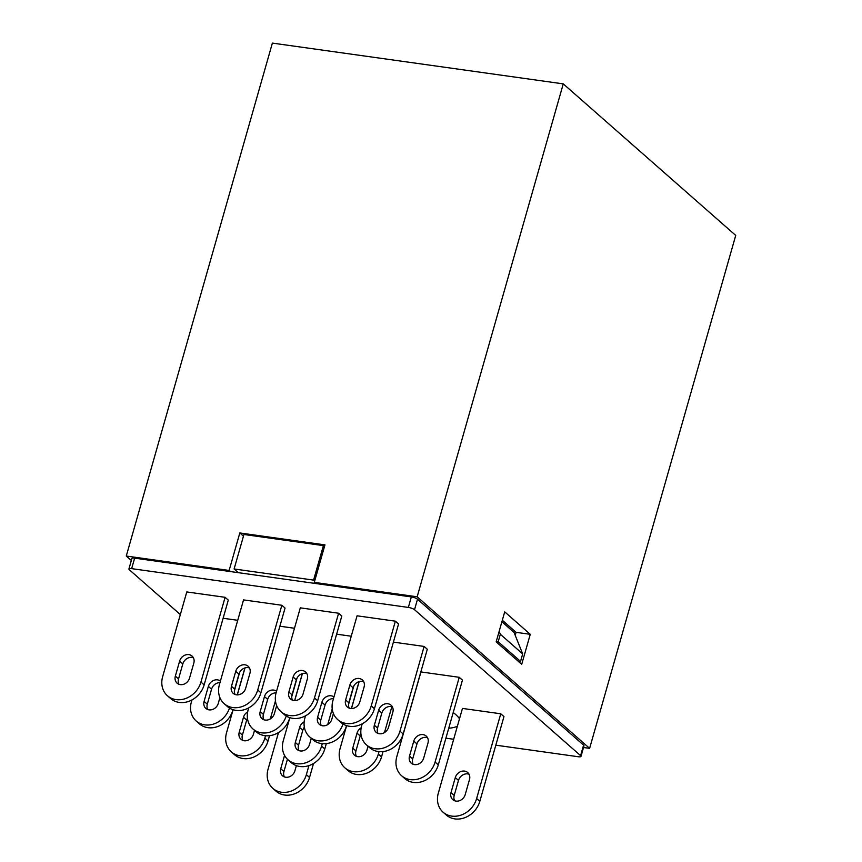 <?xml version="1.0" encoding="UTF-8"?>
<svg xmlns="http://www.w3.org/2000/svg" width="862" height="862" viewBox="0 0 862 862"><rect width="100%" height="100%" fill="white"/><g stroke="black" fill="none" stroke-linecap="round" stroke-linejoin="round"><path stroke-width="1.29" d="M234.108 568.974L313.574 580.104L323.401 545.614L243.935 534.472L234.108 568.974L238.332 572.68M323.401 545.614L324.478 546.562M495.822 745.177L578.262 756.739A4.838 1.25 -164.1 0 0 580.999 756.373A4.838 1.25 -164.1 0 0 580.6 755.651L414.525 609.703A4.838 1.25 -164.1 0 0 408.351 607.43L411.336 596.924L315.557 583.499L314.285 582.378L324.963 544.881L239.819 532.953L229.141 570.45L126.272 556.033L131.336 560.483M243.461 536.153L239.819 532.953M583.531 747.494L589.619 748.356L735.728 235.423L563.263 83.873L272.381 43.1L126.272 556.033M515.217 635.326L516.069 632.32L502.32 620.241M499.163 631.35L500.326 634.26L522.684 653.902L514.043 632.417L501.899 621.739M448.736 728.239A56.483 14.525 -164.1 0 0 457.388 726.213M459.489 718.822A56.483 14.525 -164.1 0 0 453.207 712.54M281.852 605.264L243.547 599.898L219.401 684.633A21.787 18.511 -48.7 0 0 224.185 703.683A21.787 18.511 -48.7 0 0 232.794 707.562A21.787 18.511 -48.7 0 0 257.716 690.009L281.852 605.264L285.053 608.076L260.906 692.811A21.787 18.511 131.3 0 1 235.983 710.374A21.787 18.511 131.3 0 1 227.374 706.495L224.185 703.683M338.615 613.227L300.299 607.85L276.163 692.585A21.787 18.511 -48.7 0 0 280.937 711.635A21.787 18.511 -48.7 0 0 289.546 715.525A21.787 18.511 -48.7 0 0 314.479 697.961L338.615 613.227L341.805 616.028L317.669 700.763A21.787 18.511 131.3 0 1 292.746 718.326A21.787 18.511 131.3 0 1 284.137 714.447L280.937 711.635M362.234 723.8L361.663 725.804A21.787 18.511 -48.7 0 0 366.436 744.854A21.787 18.511 -48.7 0 0 375.056 748.733A21.787 18.511 -48.7 0 0 399.979 731.17L403.168 733.982L427.304 649.248L424.115 646.435L393.395 642.125M225.101 597.312L186.785 591.946L162.649 676.681A21.787 18.511 -48.7 0 0 167.422 695.731A21.787 18.511 -48.7 0 0 176.031 699.61A21.787 18.511 -48.7 0 0 200.954 682.047L225.101 597.312L228.29 600.114L204.154 684.859A21.787 18.511 131.3 0 1 179.231 702.422A21.787 18.511 131.3 0 1 170.611 698.532L167.422 695.731M237.729 620.306L223.118 618.259M395.367 621.179L357.062 615.802L332.926 700.547A21.787 18.511 -48.7 0 0 337.699 719.598A21.787 18.511 -48.7 0 0 346.308 723.477A21.787 18.511 -48.7 0 0 371.231 705.913L395.367 621.179L398.567 623.98L374.431 708.726A21.787 18.511 131.3 0 1 349.498 726.289A21.787 18.511 131.3 0 1 340.889 722.399L337.699 719.598M459.252 677.306L420.936 671.94L396.8 756.674A21.787 18.511 -48.7 0 0 401.573 775.725A21.787 18.511 -48.7 0 0 410.183 779.604A21.787 18.511 -48.7 0 0 435.105 762.051L459.252 677.306L462.441 680.118L438.305 764.853A21.787 18.511 131.3 0 1 413.383 782.416A21.787 18.511 131.3 0 1 404.763 778.537L401.573 775.725M500.768 713.79L462.452 708.424L438.316 793.159A21.787 18.511 -48.7 0 0 443.09 812.209A21.787 18.511 -48.7 0 0 451.71 816.098A21.787 18.511 -48.7 0 0 476.632 798.535L500.768 713.79L503.958 716.602L479.822 801.337A21.787 18.511 131.3 0 1 454.899 818.9A21.787 18.511 131.3 0 1 446.29 815.021L443.09 812.209M351.243 636.221L336.633 634.173M294.481 628.269L279.881 626.221M408.351 607.43L131.649 568.64A4.838 1.25 -164.1 0 0 128.912 569.006A4.838 1.25 -164.1 0 0 129.311 569.728L180.341 614.574M445.902 738.184L453.671 739.273M322.291 743.68L321.591 746.136A21.787 18.511 -48.7 0 1 296.668 763.7A21.787 18.511 -48.7 0 1 288.059 759.81A21.787 18.511 -48.7 0 1 283.275 740.77L289.858 717.669M294.729 700.591L302.411 673.599M304.351 727.216A8.07 6.853 -48.7 0 0 302.81 730.265L298.532 745.264A8.07 6.853 -48.7 0 0 298.974 750.619M321.591 746.136L324.791 748.938A21.787 18.511 131.3 0 1 299.857 766.501A21.787 18.511 131.3 0 1 291.248 762.622L288.059 759.81M324.791 748.938L326.299 743.637M327.722 724.608L332.215 708.855M311.279 738.303L309.533 744.445A8.07 6.853 131.3 0 1 297.11 749.509A8.07 6.853 131.3 0 1 295.343 742.451L299.61 727.463A8.07 6.853 131.3 0 1 304.146 721.86M193.379 657.76A8.07 6.853 -48.7 0 0 182.809 663.934L178.542 678.922A8.07 6.853 -48.7 0 0 178.973 684.277M189.532 678.114L193.81 663.115A8.07 6.853 -48.7 0 0 192.043 656.057A8.07 6.853 -48.7 0 0 179.619 661.122L175.352 676.12A8.07 6.853 -48.7 0 0 177.119 683.178A8.07 6.853 -48.7 0 0 189.532 678.114M229.475 708.047A21.787 18.511 -48.7 0 1 204.779 724.867A21.787 18.511 -48.7 0 1 196.17 720.988A21.787 18.511 -48.7 0 1 191.386 701.937L191.957 699.933M219.982 682.618A8.07 6.853 -48.7 0 0 211.556 689.191L207.289 704.189A8.07 6.853 -48.7 0 0 207.72 709.534M231.986 709.318L233.02 709.685M237.233 694.88L244.916 667.931M232.891 710.116A21.787 18.511 131.3 0 1 207.968 727.679A21.787 18.511 131.3 0 1 199.359 723.789L196.17 720.988M234.356 690.979L239.658 672.349M219.907 697.66L218.28 703.37A8.07 6.853 131.3 0 1 205.856 708.435A8.07 6.853 131.3 0 1 204.089 701.377L208.367 686.378A8.07 6.853 131.3 0 1 220.435 681.023M231.296 751.858A21.787 18.511 -48.7 0 0 239.905 755.737A21.787 18.511 -48.7 0 0 264.839 738.184L268.028 740.986A21.787 18.511 131.3 0 1 243.106 758.549A21.787 18.511 131.3 0 1 234.496 754.67L231.296 751.858A21.787 18.511 -48.7 0 1 226.523 732.808L233.096 709.717M237.33 694.88L245.013 667.899M247.437 718.229A8.07 6.853 -48.7 0 0 246.694 720.061L242.416 735.06A8.07 6.853 -48.7 0 0 242.847 740.415M268.028 740.986L269.537 735.685M264.839 738.184L265.528 735.728M270.323 718.908L275.452 700.903M254.527 730.351L253.417 734.241A8.07 6.853 131.3 0 1 240.994 739.305A8.07 6.853 131.3 0 1 239.227 732.247L243.493 717.249A8.07 6.853 131.3 0 1 247.685 711.85M363.645 681.626A8.07 6.853 -48.7 0 0 353.086 687.79L348.819 702.789A8.07 6.853 -48.7 0 0 349.25 708.144M359.81 701.97L364.087 686.982A8.07 6.853 -48.7 0 0 362.32 679.924A8.07 6.853 -48.7 0 0 349.897 684.988L345.619 699.987A8.07 6.853 -48.7 0 0 347.397 707.045A8.07 6.853 -48.7 0 0 359.81 701.97M392.393 706.883A8.07 6.853 -48.7 0 0 381.834 713.057L377.556 728.056A8.07 6.853 -48.7 0 0 377.998 733.4M403.168 733.982A21.787 18.511 131.3 0 1 378.246 751.545A21.787 18.511 131.3 0 1 369.636 747.656L366.436 744.854M399.979 731.17L424.115 646.435M392.824 712.238L388.557 727.237A8.07 6.853 131.3 0 1 376.134 732.301A8.07 6.853 131.3 0 1 374.367 725.244L378.644 710.245A8.07 6.853 131.3 0 1 391.057 705.181A8.07 6.853 131.3 0 1 392.824 712.238M427.53 737.753A8.07 6.853 -48.7 0 0 416.96 743.928L412.693 758.926A8.07 6.853 -48.7 0 0 413.124 764.282M427.961 743.109L423.684 758.107A8.07 6.853 131.3 0 1 411.271 763.172A8.07 6.853 131.3 0 1 409.504 756.114L413.771 741.115A8.07 6.853 131.3 0 1 426.194 736.051A8.07 6.853 131.3 0 1 427.961 743.109M272.812 788.342A21.787 18.511 -48.7 0 0 281.432 792.232A21.787 18.511 -48.7 0 0 306.355 774.669L309.544 777.47A21.787 18.511 131.3 0 1 284.622 795.033A21.787 18.511 131.3 0 1 276.012 791.154L272.812 788.342A21.787 18.511 -48.7 0 1 268.039 769.292L278.512 732.549M287.445 759.239L283.932 771.544A8.07 6.853 -48.7 0 0 284.374 776.899M309.544 777.47L313.531 763.495M306.355 774.669L308.93 765.607M296.377 765.639L294.933 770.725A8.07 6.853 131.3 0 1 282.51 775.789A8.07 6.853 131.3 0 1 280.743 768.732L284.546 755.392M469.047 774.238A8.07 6.853 -48.7 0 0 458.487 780.412L454.209 795.41A8.07 6.853 -48.7 0 0 454.651 800.766M469.478 779.593L465.211 794.592A8.07 6.853 131.3 0 1 452.787 799.656A8.07 6.853 131.3 0 1 451.02 792.598L455.287 777.599A8.07 6.853 131.3 0 1 467.71 772.535A8.07 6.853 131.3 0 1 469.478 779.593M306.894 673.664A8.07 6.853 -48.7 0 0 296.334 679.838L292.056 694.837A8.07 6.853 -48.7 0 0 292.487 700.192M293.134 677.036L288.867 692.035A8.07 6.853 -48.7 0 0 290.634 699.082A8.07 6.853 -48.7 0 0 303.058 694.018L307.325 679.019A8.07 6.853 -48.7 0 0 305.557 671.961A8.07 6.853 -48.7 0 0 293.134 677.036L296.334 679.838M342.99 723.961A21.787 18.511 -48.7 0 1 318.293 740.781A21.787 18.511 -48.7 0 1 309.684 736.902A21.787 18.511 -48.7 0 1 304.911 717.852L305.482 715.848M333.497 698.532A8.07 6.853 -48.7 0 0 325.071 705.094L320.804 720.093A8.07 6.853 -48.7 0 0 321.235 725.448M345.5 725.222L346.416 726.03A21.787 18.511 131.3 0 1 321.494 743.583A21.787 18.511 131.3 0 1 312.874 739.704L309.684 736.902M351.394 708.542L359.066 681.583M348.507 704.642L353.819 686.001M333.422 713.564L331.795 719.274A8.07 6.853 131.3 0 1 319.382 724.349A8.07 6.853 131.3 0 1 317.604 717.292L321.882 702.293A8.07 6.853 131.3 0 1 333.95 696.938M344.811 767.773A21.787 18.511 -48.7 0 0 353.431 771.652A21.787 18.511 -48.7 0 0 378.353 754.088L381.543 756.901A21.787 18.511 131.3 0 1 356.62 774.464A21.787 18.511 131.3 0 1 348.011 770.574L344.811 767.773A21.787 18.511 -48.7 0 1 340.037 748.722L346.621 725.632M351.48 708.542L359.174 681.562M360.962 734.144A8.07 6.853 -48.7 0 0 360.208 735.976L355.931 750.964A8.07 6.853 -48.7 0 0 356.372 756.319M381.543 756.901L383.051 751.589M378.353 754.088L379.054 751.642M384.484 732.56L391.844 706.711M368.042 746.255L366.932 750.155A8.07 6.853 131.3 0 1 354.508 755.22A8.07 6.853 131.3 0 1 352.741 748.162L357.008 733.163A8.07 6.853 131.3 0 1 361.2 727.765M288.748 717.27L289.654 718.068A21.787 18.511 131.3 0 1 264.731 735.631A21.787 18.511 131.3 0 1 256.122 731.752L252.922 728.94A21.787 18.511 -48.7 0 1 248.148 709.889L248.719 707.885M276.099 692.822A8.07 6.853 -48.7 0 0 267.673 699.394L263.406 714.393A8.07 6.853 -48.7 0 0 263.837 719.748M294.632 700.591L302.314 673.631M291.755 696.69L297.056 678.049M276.67 705.612L274.396 713.574A8.07 6.853 131.3 0 1 261.983 718.639A8.07 6.853 131.3 0 1 260.205 711.581L264.483 696.582A8.07 6.853 131.3 0 1 276.551 691.238M252.922 728.94A21.787 18.511 -48.7 0 0 261.542 732.829A21.787 18.511 -48.7 0 0 286.238 716.01M249.495 667.964A8.07 6.853 -48.7 0 0 238.936 674.138L234.658 689.137A8.07 6.853 -48.7 0 0 235.089 694.481M235.735 671.326L231.469 686.324A8.07 6.853 -48.7 0 0 233.236 693.382A8.07 6.853 -48.7 0 0 245.659 688.318L249.926 673.319A8.07 6.853 -48.7 0 0 248.159 666.261A8.07 6.853 -48.7 0 0 235.735 671.326L238.936 674.138M411.336 596.924A4.838 1.25 15.9 0 1 417.51 599.209L414.525 609.703M580.6 755.651L583.585 745.145L417.51 599.209M583.585 745.145A4.838 1.25 15.9 0 1 583.983 745.878L580.999 756.373M128.912 569.006L131.897 558.501A4.838 1.25 15.9 0 1 134.644 558.145L131.649 568.64M229.141 570.45L230.423 571.571L134.644 558.145M589.619 748.356L417.154 596.795L314.285 582.378M230.423 571.571L315.557 583.499M530.259 634.313L504.712 611.858L496.167 641.856L521.715 664.311L530.259 634.313L516.069 632.32M563.263 83.873L417.154 596.795M500.326 634.26L498.193 641.759L496.275 641.49M522.684 653.902L520.551 661.402L498.193 641.759M520.551 661.402L518.008 661.046M313.574 580.104L314.662 581.053M200.954 682.047L204.154 684.859M371.231 705.913L374.431 708.726M435.105 762.051L438.305 764.853M476.632 798.535L479.822 801.337M314.479 697.961L317.669 700.763M257.716 690.009L260.906 692.811M458.487 780.412L455.287 777.599M454.209 795.41L451.02 792.598M416.96 743.928L413.771 741.115M412.693 758.926L409.504 756.114M381.834 713.057L378.644 710.245M377.556 728.056L374.367 725.244M348.819 702.789L345.619 699.987M353.086 687.79L349.897 684.988M283.932 771.544L280.743 768.732M246.694 720.061L243.493 717.249M242.416 735.06L239.227 732.247M211.556 689.191L208.367 686.378M207.289 704.189L204.089 701.377M178.542 678.922L175.352 676.12M182.809 663.934L179.619 661.122M234.658 689.137L231.469 686.324M267.673 699.394L264.483 696.582M263.406 714.393L260.205 711.581M302.81 730.265L299.61 727.463M298.532 745.264L295.343 742.451M360.208 735.976L357.008 733.163M355.931 750.964L352.741 748.162M325.071 705.094L321.882 702.293M320.804 720.093L317.604 717.292M292.056 694.837L288.867 692.035"/></g></svg>
